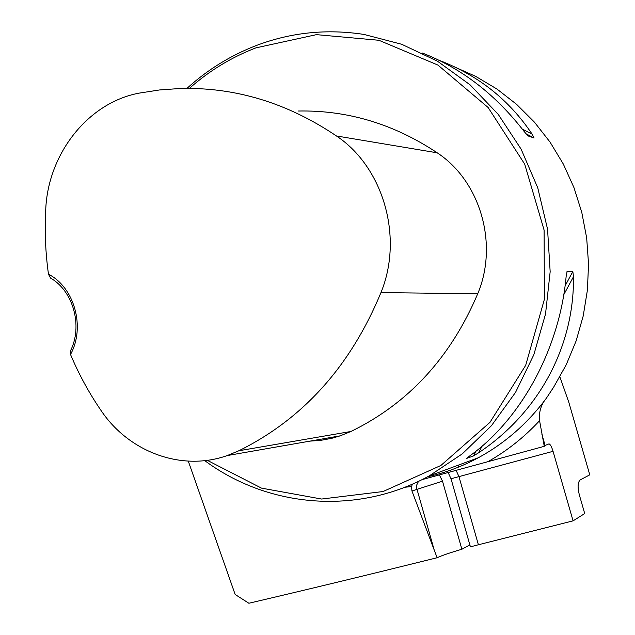 <?xml version="1.0" encoding="UTF-8"?>
<svg xmlns="http://www.w3.org/2000/svg" width="635" height="635" viewBox="0 0 635 635"><rect width="100%" height="100%" fill="white"/><g stroke="black" fill="none" stroke-linecap="round" stroke-linejoin="round"><path stroke-width="0.95" d="M412.385 484.116L411.528 486.585L411.948 490.99L437.118 557.736C368.348 574.802 305.594 589.971 248.864 603.25L235.156 594.479L188.285 461.129M437.118 557.736C441.762 555.561 450.017 552.736 461.875 549.251L469.86 544.909M559.872 376.857L568.769 402.13L589.772 474.829L580.319 479.846C577.747 482.068 577.429 487.101 579.35 494.943L584.716 513.548L573.08 520.859L553.053 451.326C551.617 446.699 550.267 444.222 548.997 443.889L545.108 445.429L541.853 434.134M474.416 459.2L474.567 459.732M461.875 549.251L442.5 481.171L439.412 474.972M451.025 478.774L470.416 546.846L478.393 544.759L458.962 476.607L451.025 478.774L448.151 472.599M455.962 67.572L475.726 76.39L496.919 89.019L516.588 104.33L534.392 122.111L550.061 142.113L563.324 164.052L573.953 187.587L581.779 212.368L586.676 237.998L588.55 264.081L587.391 290.203L583.216 315.96L576.112 340.955L566.206 364.8L553.672 387.144L546.283 398.335C540.98 404.685 538.742 412.139 539.575 420.688L544.266 446.326L422.021 479.639M573.08 520.859L478.393 544.759M204.732 460.621C267.803 507.468 356.783 515.699 429.244 475.893L462.296 453.85L491.411 425.736L515.549 392.359L533.829 354.735L545.521 314.071L550.164 271.724L547.553 229.148L537.75 187.809L521.113 149.13L498.269 114.419L470.043 84.804L437.467 61.198L401.685 44.267L363.926 34.425C326.731 28.694 290.798 32.409 256.127 45.585C230.457 55.515 207.399 69.787 186.952 88.392M478.488 452.866L473.472 455.938L466.503 458.462L469.511 456.089C520.795 419.568 559.578 349.075 566.126 276.574L567.15 271.359L572.833 271.526L573.492 276.693C574.294 347.702 537.869 413.417 478.488 452.866L482.124 446.119M439.277 60.365C478.377 75.39 509.333 99.997 532.138 134.183L534.083 137.993L527.852 135.842L524.01 131.318C495.292 94.242 461.367 68.135 422.235 52.983M48.482 274.225L50.546 278.09C73.295 290.957 82.971 326.033 70.517 350.79L70.509 354.441C85.55 327.43 74.493 287.361 48.482 274.225C45.458 252.714 44.545 231.053 45.744 209.248C48.141 153.654 88.082 102.608 139.152 93.123L159.417 89.972L179.975 88.503C235.18 87.043 287.33 102.862 336.431 135.953C383.516 167.299 403.622 237.371 380.96 292.592C350.472 366.236 303.101 418.957 238.863 450.763L227.251 455.557C181.634 471.773 128.992 452.12 101.132 410.623C89.051 393.009 78.843 374.285 70.509 354.441M309.888 441.134L320.834 440.341L331.668 438.333L340.162 435.856L350.941 431.475C408.329 403.503 450.588 357.6 477.711 293.783C498.658 244.134 480.425 181.181 437.229 152.821C393.835 123.96 347.464 110.03 298.132 111.022M207.264 460.311L261.493 488.125L321.604 499.039L383.064 491.53L440.888 465.471L489.974 422.346L525.677 365.363L544.393 299.307L544.1 230.108L524.7 164.14L488.101 107.474L437.912 65.064L378.92 40.283L316.468 34.647L255.826 47.887C231.291 57.356 209.137 70.866 189.381 88.4M544.131 445.691L545.108 445.429M411.528 486.585L404.812 487.243M539.575 420.688C524.208 437.261 506.952 450.953 487.791 461.756M546.283 398.335C527.518 423.513 504.849 443.333 478.266 457.779C462.058 466.511 445.151 472.853 427.561 476.798C445.135 472.869 462.042 466.527 478.266 457.779L429.244 475.893M477.711 293.783L380.96 292.592M350.941 431.475L238.863 450.763M437.229 152.821L336.431 135.953M567.15 271.359L566.777 272.066M572.833 271.526L565.055 285.956M476.075 451.104L473.472 455.938M573.492 276.693L563.753 294.751M522.272 129.056L532.138 134.183M525.891 133.739L534.083 137.993M553.053 451.326L458.962 476.607L456.136 470.416M442.5 481.171L411.948 490.99M418.513 481.338L416.75 484.957L416.766 488.498L434.34 550.505M458.692 467.042L458.168 465.209M227.251 455.557L340.162 435.856"/></g></svg>
